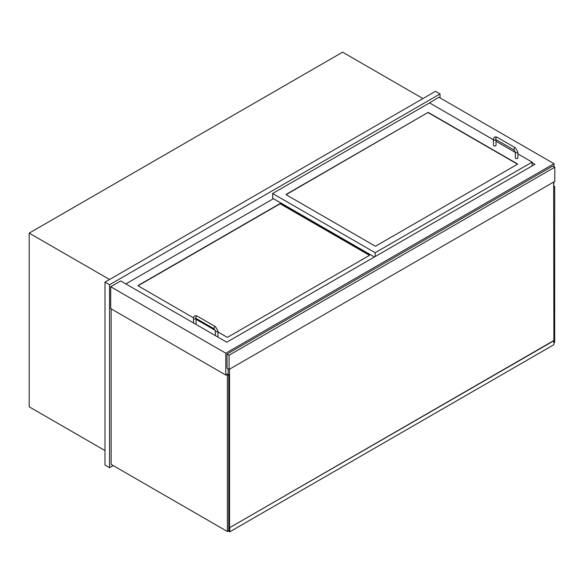 <?xml version="1.0" encoding="UTF-8"?>
<svg xmlns="http://www.w3.org/2000/svg" width="584" height="584" viewBox="0 0 584 584"><rect width="100%" height="100%" fill="white"/><g stroke="black" fill="none" stroke-linecap="round" stroke-linejoin="round"><path stroke-width="0.88" d="M104.989 450.571L29.2 406.814L29.2 233.111L342.596 52.173L422.947 98.557M29.2 233.111L109.544 279.495M109.544 467.674L104.989 465.046L104.989 282.13L435.481 91.323L440.037 93.951L109.544 284.758L109.544 467.674L113.194 465.572M440.037 97.9L440.037 93.951M104.989 282.13L109.544 284.758M532.119 162.644L534.973 164.287L226.811 342.202L120.713 280.948L110.683 286.737L110.683 308.578L225.789 375.037L228.183 373.651M554.004 166.725L554.004 163.695L438.898 97.243L429.101 103.164M553.661 185.741L554.004 181.858M110.683 286.737L225.789 353.189L225.789 375.037M554.004 163.695L225.789 353.189M553.661 185.873L554.683 186.464L553.661 187.055M554.683 186.464L554.683 342.531L553.887 342.99M226.242 374.767L227.38 375.432L227.38 531.498L111.142 464.389L111.142 308.841M227.38 375.432L228.753 374.636L227.614 373.979M227.38 531.498L228.753 530.71L228.753 374.636M193.53 317.857L138.262 285.948A0.642 0.372 180 0 1 138.262 285.423L279.692 203.765A0.642 0.372 180 0 1 280.605 203.765L369.271 254.952A0.642 0.372 180 0 1 369.271 255.485L227.84 337.136A0.642 0.372 180 0 1 226.928 337.136L217.956 331.96M215.292 330.42L196.078 319.324M273.421 198.699L125.845 283.904M427.729 112.639A0.642 0.372 180 0 1 428.641 112.639L517.307 163.827A0.642 0.372 180 0 1 517.307 164.352L375.877 246.01A0.642 0.372 180 0 1 374.964 246.01L286.299 194.815A0.642 0.372 180 0 1 286.299 194.289L427.729 112.639L286.299 194.552A0.642 0.372 0 0 0 286.153 194.684M532.119 165.936L532.119 162.118L517.913 153.913M515.336 152.424L496.028 141.277M493.451 139.788L429.554 102.901L272.626 193.501L375.191 252.719L532.119 162.118M375.191 256.537L375.191 252.719M272.626 193.501L272.626 198.239L374.395 256.997M369.416 255.347A0.642 0.372 0 0 0 369.271 255.215L280.605 204.028A0.642 0.372 0 0 0 279.692 204.028L138.262 285.685A0.642 0.372 0 0 0 138.116 285.817M517.453 164.221A0.642 0.372 0 0 0 517.307 164.089L428.641 112.902A0.642 0.372 0 0 0 427.729 112.902M196.078 318.448L196.078 324.105A1.292 0.745 180 0 1 195.976 324.397M217.854 337.034A1.292 0.745 0 0 0 217.956 336.742L217.956 330.953A1.292 0.745 0 0 1 216.671 331.697A1.292 0.745 0 0 1 215.379 330.953L214.204 328.909A1.292 0.745 -60 0 1 214.204 327.42A1.292 0.745 -60 0 1 215.489 326.675L197.261 316.148A1.292 0.745 -60 0 0 195.968 316.893A1.292 0.745 -60 0 0 195.968 318.382L195.968 318.251M496.028 139.612L496.028 145.27A1.292 0.745 180 0 1 494.743 146.015A1.292 0.745 180 0 1 493.451 145.27L493.451 139.481C493.721 137.065 494.969 136.342 497.21 137.313A1.292 0.745 -60 0 0 495.918 138.058A1.292 0.745 -60 0 0 495.918 139.547L495.918 139.415M515.336 152.117L515.336 157.906A1.292 0.745 0 0 0 516.621 158.651A1.292 0.745 0 0 0 517.913 157.906L517.913 152.117A1.292 0.745 0 0 1 516.621 152.862A1.292 0.745 0 0 1 515.336 152.117L514.154 150.073A1.292 0.745 -60 0 1 514.154 148.584A1.292 0.745 -60 0 1 515.446 147.84L497.21 137.313M554.8 167.185L552.749 166.002L227.037 354.043L227.037 368.256L229.089 369.438L554.8 181.398L554.8 167.185L229.089 355.225L229.089 369.438M227.037 354.043L229.089 355.225M553.661 340.625L229.548 527.746L553.887 340.757L553.661 182.055M228.753 530.447L229.548 530.907L229.548 369.176M228.183 374.308L228.183 368.913M553.887 340.757L553.887 344.706L229.775 531.827L228.293 530.973M229.775 527.878L229.775 531.827M228.519 530.841L229.548 531.433L229.548 527.746M196.063 318.433A1.292 0.745 180 0 1 195.698 318.842A1.292 0.745 180 0 1 194.297 319.003A1.292 0.745 180 0 1 193.501 318.317L193.501 322.967M496.013 139.598A1.292 0.745 180 0 1 495.655 140.007A1.292 0.745 180 0 1 494.246 140.167A1.292 0.745 180 0 1 493.451 139.481M193.501 318.317C193.764 315.9 195.019 315.178 197.261 316.148M214.204 328.909L195.968 318.382M215.489 326.675L217.956 330.953M215.379 335.603L215.379 330.953M514.154 150.073L495.918 139.547M515.446 147.84L517.913 152.117"/></g></svg>
